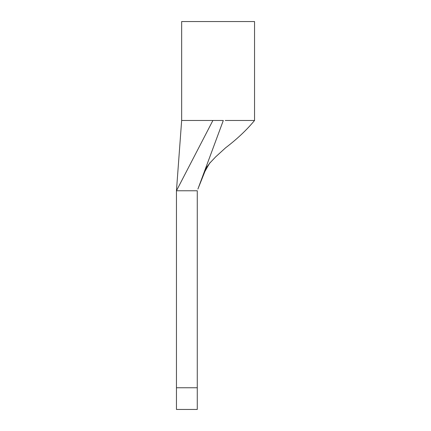 <?xml version="1.0" encoding="UTF-8"?>
<svg xmlns="http://www.w3.org/2000/svg" width="431" height="431" viewBox="0 0 431 431"><rect width="100%" height="100%" fill="white"/><g stroke="black" fill="none" stroke-linecap="round" stroke-linejoin="round"><path stroke-width="0.65" d="M176.451 387.765L176.451 190.766L212.898 120.475L181.656 120.475L176.451 190.766L197.274 190.766L197.274 409.45L176.451 409.45L176.451 387.765L197.274 387.765M225.224 120.475L254.549 120.475L254.549 21.55L181.656 21.55L181.656 120.475M197.915 189.042L198.093 188.562C200.647 181.553 204.262 172.023 206.815 167.573L209.881 163.047L205.415 168.796M223.312 120.481L198.093 188.562M223.312 120.475L212.898 120.475M198.109 188.514L204.93 171.452C208.814 164.443 210.614 161.474 210.323 162.535L215.667 156.862L225.58 147.822C237.179 138.965 246.839 129.85 254.549 120.475"/></g></svg>
